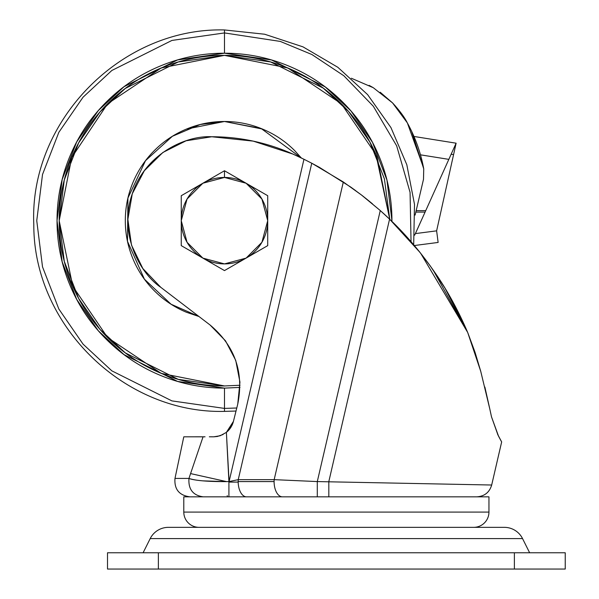 <?xml version="1.0" encoding="UTF-8"?>
<svg xmlns="http://www.w3.org/2000/svg" width="599" height="599" viewBox="0 0 599 599"><rect width="100%" height="100%" fill="white"/><g stroke="black" fill="none" stroke-linecap="round" stroke-linejoin="round"><path stroke-width="0.9" d="M224.483 170.752L202.866 183.234A43.233 43.233 0 0 1 224.483 177.439L224.483 170.752L181.257 195.708L181.257 245.627L224.483 270.583L267.716 245.627L267.716 195.708L224.483 170.752L224.483 177.439L246.099 183.234A43.233 43.233 0 0 1 267.716 220.672L267.716 195.708L246.099 183.234L261.92 199.055L267.716 220.672A43.233 43.233 0 0 1 202.866 258.109L224.483 270.583L246.099 258.109L267.716 245.627L267.716 220.672L261.92 242.281L246.099 258.109L224.483 263.897L202.866 258.109A43.233 43.233 0 0 1 181.257 220.672L181.257 245.627L202.866 258.109L187.045 242.281L181.257 220.672A43.233 43.233 0 0 1 202.866 183.234L181.257 195.708L181.257 220.672L187.045 199.055L202.866 183.234L224.483 177.439A43.233 43.233 0 0 1 246.099 183.234L224.483 170.752M473.689 527.345A15.26 15.26 0 0 0 488.949 512.085L183.796 512.085A15.26 15.26 0 0 0 199.055 527.345A15.26 15.26 0 0 1 183.796 512.085L488.949 512.085L488.949 496.833L183.796 496.833L183.796 512.085L183.796 496.833L488.949 496.833L488.949 512.085A15.26 15.26 0 0 1 473.689 527.345M228.915 481.574L228.915 496.833L228.915 481.574L226.624 481.618L228.915 481.574L226.385 432.366L233.423 421.411L231.409 426.458L226.317 432.418L231.409 426.458L233.423 421.411L231.409 426.458L233.423 421.411L237.751 404.1L239.944 382.102L235.744 360.403L225.501 340.816L210.062 324.987C234.883 345.908 244.107 372.279 237.751 404.1L233.423 421.411A20.344 20.344 0 0 1 226.385 432.366L229.08 481.574L303.955 159.267A341.011 341.011 0 0 0 292.859 154.055L253.227 141.124L211.769 136.752L186.079 140.78L162.861 152.483L144.329 170.73L132.282 193.769L127.864 219.399L131.503 245.141L142.847 268.539L160.809 287.34L210.062 324.987L160.809 287.34C139.657 273.099 118.303 233.647 132.282 193.769C145.392 153.599 186.311 135.224 211.769 136.752A198.621 198.621 0 0 1 292.859 154.055A341.011 341.011 0 0 1 303.955 159.267L311.757 163.22L343.324 181.969L311.757 163.22L238.237 479.649A15.26 8.334 90 0 0 238.177 481.574L274.095 481.574A15.26 8.334 -90 0 1 274.162 479.649L238.237 479.649L274.162 479.649L343.324 181.969L361.497 195.019L380.26 210.541L363.084 196.247M420.019 252.449L389.575 219.137C405.95 234.658 421.262 252.756 435.503 273.421C447.715 291.189 458.437 310.874 467.692 332.467L433.017 269.82M497.612 434.238L498.705 436.484M501.296 441.283L501.663 441.905L491.682 485.018L501.663 441.905L498.495 436.072L491.494 416.814L497.859 434.754L501.348 441.366L497.866 434.777M467.617 332.288L467.692 332.467C457.823 309.788 447.094 290.103 435.503 273.421C420.842 252.299 405.53 234.202 389.575 219.137A341.011 341.011 0 0 0 380.26 210.541A341.011 341.011 0 0 1 389.575 219.137L328.821 481.574L389.575 219.137L380.26 210.541L317.29 481.574L491.682 485.018L317.29 481.574L380.26 210.541L361.497 195.019L343.324 181.969L274.162 479.649L317.29 481.574L317.29 496.833L317.29 481.574L274.162 479.649A15.26 8.334 90 0 0 274.095 481.574A15.26 8.334 90 0 0 282.428 496.833A15.26 8.334 -90 0 1 274.095 481.574L238.177 481.574A15.26 8.334 90 0 0 246.511 496.833M475.194 352.789L480.78 371.462M484.876 387.059L489.802 408.975L480.757 371.387L474.91 351.927L467.692 332.467L420.625 253.212M238.177 482.083L228.915 482.083L230.143 482.083L230.143 481.356L230.143 482.083L238.177 482.083M419.487 251.782L413.677 244.751L419.607 251.932L390.922 220.439M364.252 197.161L361.549 195.057M361.422 194.96L350.587 186.97L319.245 167.256L311.757 163.22L238.237 479.649L228.915 481.603M498.503 436.087L501.663 441.905L498.495 436.072L491.494 416.814L489.802 408.975L491.494 416.814L498.338 435.75M467.677 332.438L446.689 290.972M205.045 436.813L183.796 436.821L203.054 436.821L190.572 473.584L223.464 480.915M229.08 481.574L303.955 159.267L292.859 154.055L253.227 141.124L211.769 136.752M183.796 436.821L174.983 478.414L188.97 478.414C191.313 479.425 195.993 480.241 203.009 480.862L226.632 481.626C207.711 481.686 195.154 480.615 188.97 478.414L188.97 478.414C188.198 489.233 192.938 495.373 203.188 496.833C192.938 495.373 188.198 489.233 188.97 478.414L174.983 478.414C174.167 489.248 179.138 495.388 189.913 496.833M239.944 382.102L237.751 404.1M142.847 268.539L160.809 287.34M303.955 159.267L304.943 159.753M372.391 203.765L365.128 197.85M355.724 190.677L350.587 186.97M209.343 436.806L213.686 436.821L220.147 435.765L226.362 432.388M229.829 428.854L231.356 426.563M226.624 481.618L190.572 473.592L188.97 478.414M213.716 436.821L217.37 436.476L223.083 434.515M328.821 496.833L328.821 481.574L328.821 496.833M227.193 495.673L227.545 496.833L227.193 495.673M430.179 265.829L419.607 251.932L430.209 265.859L445.154 288.418L467.692 332.467L480.757 371.387L489.802 408.975M501.086 440.924L498.855 436.783M498.263 435.6L491.494 416.814M223.075 434.522L217.37 436.476M522.545 538.591L150.199 538.591L143.109 552.772L150.199 538.591L522.545 538.591A20.344 20.344 0 0 0 504.351 527.345L168.401 527.345A20.344 20.344 0 0 0 150.199 538.591A20.344 20.344 0 0 1 168.401 527.345L504.351 527.345A20.344 20.344 0 0 1 522.545 538.591L529.636 552.772L522.545 538.591M158.368 569.05L514.376 569.05L514.376 552.772L158.368 552.772L158.368 569.05L158.368 552.772L107.506 552.772L107.506 569.05L565.239 569.05L565.239 552.772L565.239 569.05L514.376 569.05L514.376 552.772L565.239 552.772L107.506 552.772L107.506 569.05L158.368 569.05M198.995 316.527L186.529 312.296C174.384 307.265 163.654 300.099 154.355 290.8C145.055 281.5 137.89 270.77 132.858 258.618C127.827 246.474 125.311 233.82 125.311 220.672C125.311 207.516 127.827 194.87 132.858 182.717C137.89 170.565 145.055 159.843 154.355 150.544C163.654 141.244 174.384 134.079 186.529 129.047C198.681 124.008 211.335 121.492 224.483 121.492C237.638 121.492 250.285 124.008 262.437 129.047L224.483 121.492L261.194 128.538L301.342 157.994M224.483 32.93L280.302 41.421L311.869 54.509L343.826 75.751L373.334 106.263L396.665 145.842L410.068 192.346L411.041 241.682L410.068 192.346L396.665 145.842L373.334 106.263L343.826 75.751L311.869 54.509L280.302 41.421L224.483 32.93L224.483 53.214L271.489 59.952L325.197 86.892L350.917 110.875L372.488 142.337L386.947 180.082L391.933 220.672C391.933 198.464 387.688 177.102 379.189 156.586C370.691 136.07 358.591 117.966 342.89 102.264C327.189 86.563 309.084 74.463 288.568 65.965C268.053 57.467 246.691 53.214 224.483 53.214L224.483 32.93L171.92 40.44L111.841 70.48L83.036 97.225L58.837 132.327L42.522 174.459L36.749 220.672L42.522 266.884L58.837 309.017L83.036 344.111L111.841 370.856L171.92 400.896L224.483 408.406L224.483 411.386L224.483 408.406L236.77 408.001L224.483 408.406L224.483 388.122L224.483 408.406L171.92 400.896L111.841 370.856L83.036 344.111L58.837 309.017L42.522 266.884L36.749 220.672L42.522 174.459L58.837 132.327L83.036 97.225L111.841 70.48L171.92 40.44L224.483 32.93L224.483 29.95L224.483 32.93M240.004 387.403L224.483 388.122C202.275 388.122 180.92 383.877 160.405 375.378C139.889 366.88 121.777 354.78 106.075 339.079C90.374 323.378 78.274 305.265 69.776 284.75C61.278 264.234 57.032 242.872 57.032 220.672C57.032 198.464 61.278 177.102 69.776 156.586C78.274 136.07 90.374 117.966 106.075 102.264C121.777 86.563 139.889 74.463 160.405 65.965C180.92 57.467 202.275 53.214 224.483 53.214L177.596 59.915L124.015 86.705L98.318 110.56L76.732 141.866L62.184 179.453L57.032 220.672L62.184 261.89L76.732 299.47L98.318 330.775L124.015 354.63L177.596 381.421L224.483 388.122L240.004 387.418M224.393 55.378L161.228 67.964C140.982 76.35 123.102 88.293 107.603 103.792C92.104 119.291 80.161 137.164 71.775 157.417C63.389 177.663 59.196 198.748 59.196 220.672C59.196 242.588 63.389 263.672 71.775 283.926C80.161 304.172 92.104 322.045 107.603 337.544C123.102 353.043 140.982 364.993 161.228 373.379L224.483 385.958L178.203 379.347L125.311 352.901L99.951 329.353L78.641 298.452L64.28 261.359L59.196 220.672L64.28 179.985L78.641 142.884L99.951 111.983L125.311 88.435L178.203 61.989L224.483 55.378L270.561 61.929L323.228 88.113L348.536 111.436L369.882 142.053L384.401 178.861L389.769 219.324L375.932 154.46L341.4 103.829M161.146 67.994L107.603 103.792M107.565 103.829L71.775 157.417M71.738 157.507L59.196 220.672M59.196 220.761L72.793 286.337L107.565 337.507M107.67 337.611L161.146 373.342M224.483 385.958C202.567 385.958 181.482 381.765 161.228 373.379C181.482 381.765 202.567 385.958 224.483 385.958L240.027 385.247M341.295 103.724L287.827 67.994M287.647 67.927L224.483 55.378C202.567 55.378 181.482 59.571 161.228 67.964M389.769 219.324L377.19 157.417C368.804 137.164 356.862 119.291 341.363 103.792C325.863 88.293 307.991 76.35 287.737 67.964C267.483 59.571 246.406 55.378 224.483 55.378M262.437 129.047C274.589 134.079 285.311 141.244 294.611 150.544L301.364 158.009M186.529 312.296L198.965 316.504L171.052 304.217L144.411 279.179L127.49 241.337L127.931 198.022L145.512 160.674L172.385 136.28L200.208 124.51L224.483 121.492L186.529 129.047M456.116 143.191L436.626 230.847L438.131 242.445L414.336 245.53L438.131 242.445L436.626 230.847L453.57 154.632L451.137 154.243L453.57 154.632L456.116 143.191L448.831 159.364L420.461 154.827L448.831 159.364L425.739 210.638L456.116 143.191L413.961 136.46L456.116 143.191M416.163 210.638L425.739 210.638L416.163 210.638M415.818 212.098L425.08 212.098L425.739 210.638L425.08 212.098L415.818 212.098M414.65 235.16L425.08 212.098L415.309 233.805M425.799 210.519L425.964 210.144M415.406 233.595L436.626 230.847L415.406 233.595M455.367 146.545L453.57 154.632M369.111 85.365L372.735 87.379M380.178 92.216L392.585 102.931C399.758 110.815 404.654 117.434 407.275 122.788C415.234 137.186 420.723 152.565 423.74 168.933L423.493 179.318L415.122 215.093M395.018 105.544L407.253 122.75M407.387 122.99L423.523 167.765M423.71 168.761L411.603 131.241M423.493 179.318L423.74 168.933C420.827 152.865 415.339 137.478 407.275 122.788L392.577 102.931L373.289 87.701L351.313 78.229L373.379 87.754M491.682 485.018C489.458 492.393 484.509 496.331 476.819 496.833M467.452 331.906L445.139 288.396L467.692 332.467M501.056 440.864L501.348 441.366M413.677 244.751L414.508 204.371L406.811 164.718L390.937 127.572L367.599 94.612L337.843 67.298L303.004 46.864L264.646 34.225L224.483 29.95C121.178 27.202 28.992 121.245 33.806 224.483C33.297 325.04 123.971 413.902 224.483 411.386L236.013 411.041"/></g></svg>
